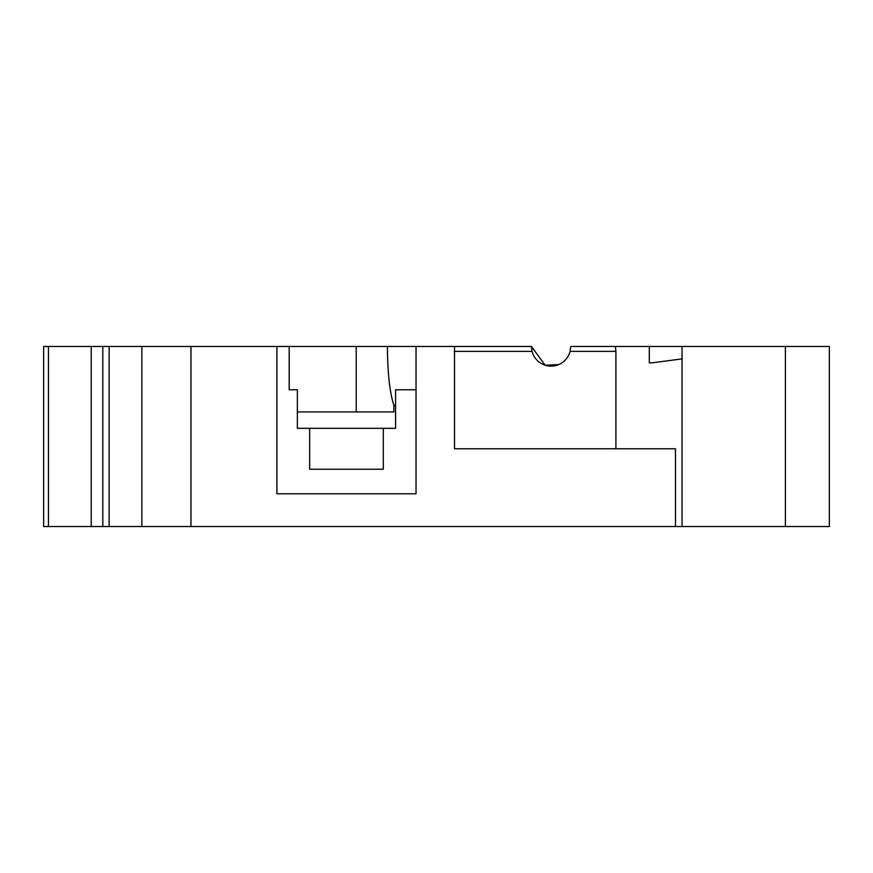 <?xml version="1.0" encoding="UTF-8"?>
<svg xmlns="http://www.w3.org/2000/svg" width="873" height="873" viewBox="0 0 873 873"><rect width="100%" height="100%" fill="white"/><g stroke="black" fill="none" stroke-linecap="round" stroke-linejoin="round"><path stroke-width="1.31" d="M682.031 346.472L682.031 358.89L652.098 362.841L649.294 362.808L649.294 346.472L829.35 346.472L829.35 526.528L190.969 526.528L190.969 346.472L43.65 346.472L43.65 526.528L102.807 526.528L102.807 346.472M109.125 346.472L109.125 526.528L190.969 526.528M109.125 526.528L102.807 526.528M276.905 346.472L416.039 346.472L416.039 493.791L276.905 493.791L276.905 346.472L190.969 346.472M416.039 346.472L454.506 346.472L454.506 448.777L675.484 448.777L675.484 526.528M454.506 351.382L532.061 351.382L531.439 346.472L454.506 346.472M649.294 362.808L649.294 346.472L570.724 346.472L570.102 351.382L615.902 351.382L615.902 448.777M570.102 351.382A19.643 19.643 0 0 1 532.061 351.382M356.217 411.947L356.217 346.472M383.302 469.238L309.642 469.238L309.642 428.316L383.302 428.316L383.302 469.238M416.039 389.784L395.578 389.784L395.578 428.316L383.302 428.316M309.642 428.316L297.366 428.316L297.366 389.784L289.181 389.784L289.181 346.472M615.902 351.382L615.421 346.472M531.439 346.472L545.167 365.22L558.665 364.587M682.031 358.89L682.031 526.528M395.578 405.345L393.887 405.345C389.751 392.708 387.59 373.087 387.394 346.472M393.887 405.345L393.887 411.947L297.366 411.947M141.863 346.472L141.863 526.528M785.416 346.472L785.416 526.528M48.441 526.528L48.441 346.472M91.239 346.472L91.239 526.528"/></g></svg>
